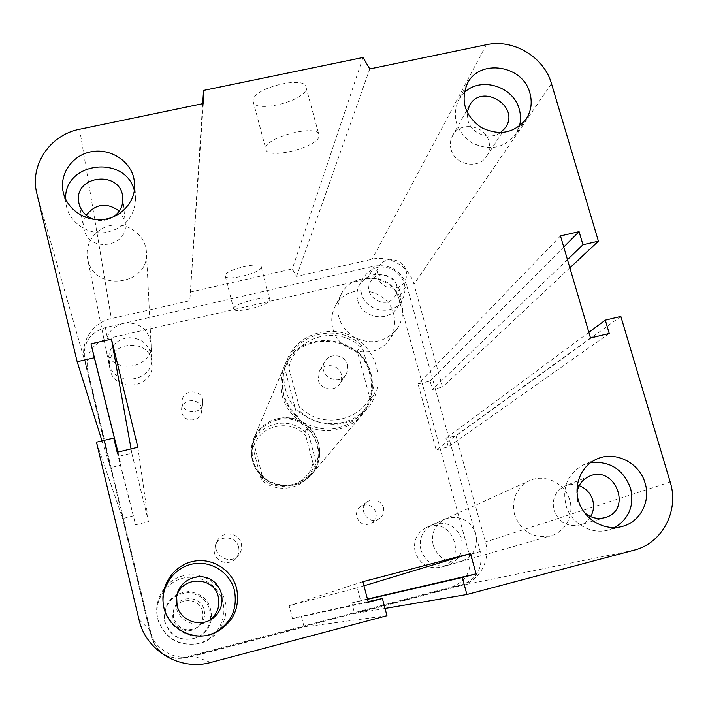 <?xml version="1.0" encoding="UTF-8"?>
<svg xmlns="http://www.w3.org/2000/svg" width="708" height="708" viewBox="0 0 708 708"><rect width="100%" height="100%" fill="white"/><g stroke="black" fill="none" stroke-linecap="round" stroke-linejoin="round"><path stroke-width="0.53" stroke-dasharray="3.54 2.66" d="M252.34 459.731C257.916 486.254 296.236 494.954 312.334 473.466C325.291 458.014 320.591 432.659 303.068 422.446C285.775 411.861 261.234 419.756 253.783 438.5C251.039 445.385 250.552 452.465 252.34 459.731M285.324 388.533C282.828 378.559 283.448 368.868 287.2 359.46C297.378 333.893 331.052 323.361 354.885 337.946C379.028 352.009 385.745 386.674 368.089 407.773C346.15 437.137 293.165 424.968 285.324 388.533M420.871 549.833C425.782 562.577 434.765 567.727 447.845 565.276C460.235 559.798 464.634 550.355 461.023 536.947C454.501 524.69 444.836 520.69 432.022 524.947C422.419 530.38 418.702 538.673 420.871 549.833M433.181 545.195C430.889 533.513 434.765 524.823 444.81 519.141C458.218 514.681 468.351 518.875 475.201 531.717C479.006 545.762 474.422 555.656 461.448 561.391C447.757 563.949 438.341 558.55 433.181 545.195M108.89 363.469C113.669 387.869 154.176 382.143 151.707 357.54C149.397 344.23 141.29 337.601 127.405 337.654C113.882 340.84 107.651 349.194 108.722 362.717L108.89 363.469M106.12 349.841L105.943 349.044C104.828 334.893 111.368 326.158 125.537 322.848C140.096 322.795 148.591 329.742 151.016 343.681C153.601 369.417 111.129 375.382 106.12 349.841M202.577 611.677C199.532 596.083 174.796 597.41 173.053 613.314C170.433 626.146 186.894 635.979 196.939 627.58C201.966 623.367 203.842 618.066 202.577 611.677M204.169 610.199C205.488 616.863 203.523 622.394 198.284 626.784C186.939 632.687 178.708 629.801 173.61 618.128L173.354 611.898C175.177 595.304 200.983 593.932 204.169 610.199M396.604 285.439C393.931 273.624 375.842 270.987 370.585 281.687C361.735 296.209 386.418 310.954 395.002 296.271C397.064 292.926 397.595 289.315 396.604 285.439M406.082 270.615C407.127 274.642 406.569 278.394 404.427 281.864C398.462 292.2 380.497 289.006 377.815 277.102L377.399 271.739L379.01 266.677C384.471 255.57 403.286 258.323 406.082 270.615M210.515 619.58C211.002 603.924 203.585 594.959 188.257 592.676C172.77 594.304 164.769 602.977 164.256 618.686L164.814 621.996C170.451 636.881 180.938 642.147 196.275 637.811C204.063 634.209 208.798 628.2 210.48 619.783M211.409 619.226C209.701 627.828 204.869 633.97 196.904 637.643C181.248 642.076 170.54 636.696 164.787 621.5L164.221 618.119C164.743 602.083 172.911 593.233 188.717 591.569C204.364 593.906 211.94 603.057 211.435 619.031M357.717 300.396C361.638 317.972 388.002 322.875 397.126 307.785C403.215 295.873 400.719 285.731 389.648 277.368C377.037 271.58 366.93 274.2 359.337 285.209C356.894 290.006 356.354 295.068 357.717 300.396M361.514 293.546C360.124 288.121 360.673 282.961 363.16 278.076C370.904 266.854 381.196 264.199 394.064 270.093C405.348 278.625 407.897 288.952 401.702 301.095C392.409 316.467 365.523 311.458 361.514 293.546M113.183 216.94C107.156 220.595 100.704 221.409 93.819 219.392M86.234 215.259C83.836 219.453 83.075 223.914 83.942 228.649L84.128 229.489C88.81 253.137 128.776 247.057 125.298 223.356L124.82 220.622L119.271 211.099M500.441 132.653C489.582 140.662 471.236 133.697 467.864 120.263L467.218 112.492M451.093 149.468C454.837 165.274 478.935 169.725 486.777 156.114C489.591 151.539 490.272 146.583 488.83 141.237C484.918 124.953 459.74 121.059 452.571 135.679C450.27 139.989 449.784 144.582 451.093 149.468M584.383 512.583L577.701 501.822L577.002 492.573M579.171 485.661C574.338 484.024 569.604 484.139 564.993 485.998C555.364 490.98 551.682 499.025 553.948 510.123C558.842 522.371 567.506 527.31 579.949 524.938C584.498 523.469 588.056 520.699 590.614 516.628M176.619 596.64L176.035 599.269L176.389 607.818C179.354 621.996 197.665 628.961 209.364 620.376M163.07 602.048L163.176 603.543C164.601 625.191 187.779 641.271 208.506 634.987M590.587 462.634L583.303 464.917C566.851 474.36 561.329 488.697 566.754 507.928C573.029 524.61 592.1 534.708 608.473 530.035L614.703 527.575M464.227 92.677L458.395 100.332C451.651 117.156 456.138 131.299 471.847 142.777C489.396 151.167 503.963 148.406 515.557 134.493L519.406 126.157M65.614 199.196L66.402 206.24C70.065 222.887 87.996 234.888 105.651 232.507C125.139 228.153 135.131 216.498 135.626 197.514L134.37 190.647M253.181 100.138L253.163 101.359C254.022 114.289 308.83 99.978 306.113 87.535C306.139 75.137 253.694 87.58 253.181 100.138M265.854 147.883C266.668 136.405 319.361 123.776 319.025 135.104C321.423 146.397 266.35 160.787 265.81 149.007L265.854 147.883M225.206 275.536L225.206 275.952C225.471 281.943 262.969 272.491 261.243 266.872C261.367 261.057 225.171 269.739 225.206 275.536M233.693 308.493C233.799 303.219 270.102 294.422 269.837 299.723C271.421 304.794 233.808 314.317 233.684 308.865L233.693 308.493M202.665 103.678L189.797 300.705L111.351 318.573C92.668 322.414 79.818 342.3 84.579 360.407L110.395 467.731L121.13 465.129L118.988 456.297L131.821 453.191L148.468 521.619L135.564 524.84L133.405 515.902L122.634 518.575L149.317 629.492C153.521 648.829 174.849 661.564 193.85 656.095L304.113 626.969L301.351 616.217L292.457 618.553L289.165 605.667L357.274 587.852L360.629 600.632L351.849 602.942L354.646 613.624L461.324 585.445C479.511 581.047 490.918 560.293 485.431 542.018L455.987 435.809L445.916 438.305L448.288 446.898L436.155 449.916L418.039 383.966L430.101 381.046L432.446 389.533L442.482 387.099L413.968 284.209C409.49 266.704 389.612 254.836 372.089 259.199L296.546 276.403L292.262 268.943L189.983 292.139M363.018 57.49L292.262 268.943M369.771 68.942L296.546 276.403M203.293 103.545L189.797 300.705M569.878 267.854L442.482 387.099M567.462 259.632L432.446 389.533M563.754 247.021L430.101 381.046M560.488 235.923L418.039 383.966M590.507 337.981L436.155 449.916M609.243 333.459L448.288 446.898M137.848 447.261L148.468 521.619M588.844 332.335L445.916 438.305M117.174 452.253L135.564 524.84M620.836 316.405L455.987 435.809M96.465 442.199L122.634 518.575M385.037 608.446L354.646 613.624M367.523 599.331L351.849 602.942M386.966 615.721L304.113 626.969M368.133 601.65L301.351 616.217M368.293 602.251L292.457 618.553M362.877 581.675L289.165 605.667M117.316 452.217L133.405 515.902M131.06 448.899L131.821 453.191M117.935 452.067L118.988 456.297M117.873 452.085L121.13 465.129M101.979 440.872L110.395 467.731M363.965 585.826L357.274 587.852M367.452 599.048L360.629 600.632M514.512 514.583C511.388 499.388 516.3 488.122 529.239 480.785C543.611 473.838 562.63 481.75 568.754 497.211C575.161 512.557 566.834 531.186 551.373 535.717C533.664 539 521.38 531.956 514.512 514.583M415.136 551.992C413.021 541.089 416.658 532.974 426.057 527.664C451.341 514.716 469.068 559.585 441.491 567.09C428.712 569.48 419.924 564.444 415.136 551.992M87.827 259.712L87.597 258.685C84.243 242.924 96.677 226.746 113.218 225.1C129.723 223.162 145.706 236.162 146.414 252.119C149.839 285.333 94.314 292.749 87.827 259.712M110.183 369.833L110.014 369.089C103.536 341.247 151.423 335.565 152.034 363.983C154.477 388.055 114.864 393.71 110.183 369.833M383.453 507.468C384.444 512.256 382.975 516.043 379.028 518.822C368.611 525.885 356.965 508.663 367.381 501.627C374.656 497.972 380.01 499.919 383.453 507.468M375.913 512.256C372.603 504.963 367.425 503.087 360.399 506.618C357.08 509.344 355.867 512.849 356.788 517.123C359.806 524.088 364.762 526.124 371.638 523.23C375.444 520.548 376.868 516.884 375.913 512.256M202.577 399.427L202.78 403.303C201.523 415.817 180.841 413.729 182.124 401.197C182.266 389.922 200.355 388.373 202.577 399.427M201.32 407.967C199.169 397.285 181.708 398.79 181.567 409.693L181.841 412.622C183.876 422.897 200.541 422.11 201.514 411.711L201.32 407.967M241.269 543.558C242.171 547.514 241.437 551.151 239.065 554.461C230.693 566.727 210.347 554.576 217.17 541.372C221.551 530.549 238.959 532.15 241.269 543.558M238.631 547.151C236.401 536.133 219.604 534.602 215.374 545.054L214.604 553.258C216.595 563.081 230.835 565.94 236.499 557.674C238.791 554.479 239.499 550.974 238.631 547.151M347.575 364.903L347.849 369.886L346.079 374.523C338.442 387.462 316.954 374.62 324.715 361.761C329.353 352.239 345.283 354.434 347.575 364.903M341.371 374.497C339.167 364.381 323.777 362.266 319.29 371.479L318.273 380.019C320.388 389.763 334.955 392.303 339.92 383.807L341.637 379.32L341.371 374.497M224.94 600.765C230.038 619.341 216.834 640.439 197.718 643.837C178.513 646.059 165.327 638.191 158.158 620.226C152.441 602.039 163.902 581.126 182.133 576.055C200.276 570.692 220.507 582.365 224.94 600.765M222.861 602.358C218.666 584.967 199.824 573.71 182.531 578.259C165.176 582.551 153.556 601.712 157.911 619.199L158.433 621.093C165.336 638.448 178.053 646.05 196.594 643.899C215.028 640.625 227.772 620.279 222.861 602.358M401.569 302.484C403.994 312.06 402.463 320.866 396.984 328.901C385.143 342.495 370.78 345.247 353.894 337.141C338.76 326.114 334.362 312.157 340.707 295.28C351.991 269.217 395.25 274.456 401.569 302.484M393.613 314.087C387.524 286.961 345.708 281.934 334.787 307.166C331.592 313.901 330.928 320.945 332.804 328.308C338.318 353.336 375.523 360.744 389.161 339.645C394.462 331.866 395.949 323.344 393.613 314.087M406.684 285.333C400.967 270.483 390.214 264.057 374.435 266.066L105.35 327.547C89.438 332.822 82.562 343.566 84.721 359.788L151.503 637.324C157.229 653.705 168.663 660.537 185.806 657.812L461.678 584.95C476.971 579.162 483.166 568.002 480.254 551.488L406.684 285.333L398.577 297.475C393.064 283.111 382.674 276.908 367.417 278.864L107.457 338.566C92.102 343.672 85.473 354.062 87.562 369.744L152.025 637.625C157.557 653.422 168.575 660.006 185.098 657.378L451.394 587.065C466.174 581.472 472.174 570.701 469.386 554.745L398.577 297.475M259.995 475.953C275.235 494.786 308.794 486.343 312.901 462.864L314.175 466.607L308.688 476.457C297.652 490.688 274.447 492.343 261.172 479.741L252.181 444.606L253.491 441.535C249.375 455.138 252.42 467.023 262.624 477.201L253.491 441.535M314.175 466.607L316.423 463.882C320.379 450.297 317.29 438.491 307.148 428.464L305.042 431.703L305.874 436.013C290.776 417.437 257.482 425.446 253.075 448.916M305.874 436.013L312.901 462.864M262.624 477.201L261.172 479.741M252.181 444.606L252.774 443.058C257.163 433.19 264.588 426.853 275.031 424.048C286.262 421.667 296.263 424.225 305.042 431.703M277.023 419.994C306.458 411.357 331.769 450.492 311.308 473.351C298.918 486.184 284.581 488.626 268.314 480.679C253.597 470.121 248.951 456.341 254.367 439.341C258.836 429.296 266.385 422.853 277.023 419.994M307.148 428.464L316.423 463.882M276.925 418.932C265.96 421.88 258.181 428.544 253.614 438.916C248.127 456.333 252.915 470.439 267.987 481.236C284.634 489.387 299.316 486.909 312.042 473.811C318.998 464.864 321.175 454.863 318.556 443.801C314.29 426.101 294.528 414.295 276.925 418.932M370.125 398.887L374.426 393.683L373.346 387.533L363.204 349.947L361.292 345.017L357.283 351.195L370.125 398.887C372.912 390.462 373.16 381.913 370.886 373.258C368.487 364.638 363.956 357.283 357.283 351.195M284.775 368.372L287.289 362.505L298.944 405.472L300.148 411.64L297.36 416.516L284.775 368.372C279.271 386.665 283.466 402.71 297.36 416.516M289.014 367.532C295.112 334.725 341.84 323.919 363.204 349.947M373.346 387.533C367.85 420.357 320.609 432.022 298.944 405.472M361.292 345.017C339.176 323.813 298.758 332.079 288.112 360.354L287.289 362.505M300.148 411.64C318.901 429.367 351.513 427.181 366.85 407.392L374.426 393.683M370.054 374.373C361.257 334.291 298.971 328.946 285.094 367.417C277.89 390.126 284.227 408.604 304.104 422.853C326.069 433.597 345.327 430.411 361.885 413.286C370.824 401.684 373.55 388.71 370.054 374.373M370.859 374.497C361.841 333.371 297.882 327.99 283.784 367.532C276.501 390.745 283.014 409.613 303.316 424.154C322.476 435.712 348.699 431.34 362.39 414.481C371.629 402.578 374.452 389.25 370.859 374.497M486.352 44.71L372.089 259.199M551.47 83.606L413.968 284.209M79.615 129.254L111.351 318.573M36.825 193.434L84.579 360.407M670.193 482.015L485.431 542.018M634.049 550.178L461.324 585.445M138.998 619.58L149.317 629.492M210.78 662.458L193.85 656.095M105.35 327.547L107.457 338.566M374.435 266.066L367.417 278.864M84.721 359.788L87.562 369.744M151.503 637.324L152.025 637.625M185.806 657.812L185.098 657.378M461.678 584.95L451.394 587.065M480.254 551.488L469.386 554.745M312.334 473.475L368.08 407.773M253.783 438.5L287.2 359.46M447.837 565.276L461.439 561.391M432.013 524.947L444.81 519.141M151.707 357.513L151.016 343.654M108.722 362.717L105.943 349.053M173.062 613.305L173.354 611.898M196.939 627.571L198.284 626.784M370.585 281.687L379.01 266.686M395.002 296.271L404.427 281.864M196.275 637.811L196.904 637.643M164.256 618.686L164.221 618.119M397.126 307.785L401.702 301.095M359.337 285.209L363.16 278.076M78.915 203.125L83.951 228.666M122.803 197.585L125.298 223.356M469.386 105.731L452.562 135.679M505.6 127.36L486.777 156.114M589.322 476.254L564.993 485.998M605.287 517.539L579.94 524.938M176.664 596.295L176.035 599.26M163.079 602.216L163.185 603.605M621.474 526.637L608.464 530.044M596.41 459.235L583.303 464.917M526.133 119.024L515.557 134.493M467.236 83.836L458.395 100.341M134.662 183.425L135.626 197.514M63.251 192.355L66.41 206.258M253.163 101.359L265.81 149.007M306.113 87.553L319.025 135.122M225.206 275.943L233.684 308.865M261.243 266.881L269.837 299.732M441.491 567.09L551.373 535.717M426.057 527.664L529.239 480.785M152.034 363.983L146.414 252.119M110.014 369.089L87.597 258.685M379.037 518.822L371.638 523.23M367.381 501.627L360.399 506.618M202.78 403.303L201.514 411.711M182.124 401.197L181.567 409.693M239.065 554.461L236.499 557.674M217.17 541.381L215.374 545.054M346.079 374.523L339.92 383.807M324.715 361.761L319.29 371.479M197.736 643.829L196.603 643.899M158.141 620.181L158.433 621.093M396.984 328.901L389.161 339.645M340.707 295.289L334.787 307.166M254.367 439.341L252.774 443.058M311.308 473.351L308.688 476.457M361.885 413.286L366.85 407.392M285.094 367.417L288.112 360.354M312.042 473.811L362.39 414.481M253.614 438.916L283.784 367.532"/><path stroke-width="1.06" d="M93.819 219.392C86.119 216.666 81.216 211.533 79.101 204.001L78.915 203.125C72.49 175.257 121.059 169.318 122.803 197.621C123.289 205.736 120.077 212.17 113.183 216.94M119.271 211.099C106.775 202.161 95.766 203.55 86.234 215.259M467.218 112.492L469.386 105.722C481.166 82.438 520.495 105.934 505.6 127.36L500.441 132.653M577.002 492.573C578.303 484.856 582.41 479.413 589.322 476.254C615.04 464.413 632.819 509.972 605.296 517.539C597.649 519.61 590.676 517.955 584.383 512.583M590.614 516.628C593.596 511.512 594.295 506.008 592.702 500.096C590.454 493.078 585.941 488.272 579.171 485.661M177.044 605.393L176.664 596.295C178.894 580.622 197.966 571.577 211.214 579.79C224.728 587.56 225.825 608.659 213.09 618.057C200.78 628.146 180.266 620.96 177.044 605.393M209.364 620.376L210.285 619.712C217.462 613.686 220.135 606.11 218.312 596.968C214.188 576.073 181.54 575.746 176.619 596.64M236.711 588.746C240.136 608.8 232.773 623.553 214.613 632.996C192.523 643.191 164.566 626.456 163.079 602.154C161.185 583.02 175.425 564.4 194.16 561.17C212.851 557.727 232.18 570.241 236.711 588.746M208.506 634.987L213.064 633.403C230.649 624.261 237.782 609.977 234.472 590.552C230.144 572.896 211.904 560.816 194.001 563.736C176.08 566.453 162.026 583.728 163.07 602.048M645.121 483.21C650.873 501.326 640.218 521.831 622.465 526.38C605.597 531.195 585.923 520.769 579.427 503.565C572.737 486.423 580.551 466.271 596.419 459.235C614.783 450.341 639.572 462.545 645.121 483.21M614.703 527.575C629.155 518.592 634.43 505.459 630.536 488.157C623.226 469.342 609.915 460.837 590.587 462.634M529.876 93.031C532.46 102.421 531.212 111.085 526.133 119.024C514.212 133.316 499.22 136.14 481.139 127.484C464.952 115.669 460.315 101.12 467.236 83.836C479.139 58.339 522.964 64.888 529.876 93.031M519.406 126.157C520.938 120.572 520.876 114.926 519.23 109.2C513.415 86.181 480.422 76.216 464.227 92.677M133.759 177.761L134.662 183.425C136.007 200.745 121.988 217.197 103.731 219.427C85.518 221.869 67.021 209.488 63.251 192.337C59.047 174.389 71.968 155.512 90.713 151.848C109.395 147.928 129.44 159.999 133.759 177.761M134.37 190.647C125.511 154.379 63.915 161.751 65.614 199.196M203.559 90.42L203.293 103.545L79.615 129.254C50.047 134.75 29.426 165.212 36.825 193.434L77.163 361.708L94.332 357.735L90.969 343.822L111.466 339.105L137.848 447.261L117.174 452.253L113.74 438.057L96.465 442.199L138.998 619.58C145.733 650.714 180.195 671.299 210.78 662.458L386.966 615.721L382.409 598.534L368.293 602.251L362.877 581.675L470.51 553.576L476.095 573.861L462.262 577.507L466.917 594.508L634.049 550.178C662.378 543.293 679.388 510.672 670.193 482.015L620.836 316.405L605.296 320.14L609.243 333.459L590.507 337.981L560.488 235.923L579.082 231.649L582.958 244.729L598.41 241.154L551.47 83.606C544.098 56.985 513.265 38.559 486.352 44.71L369.771 68.942L363.018 57.49L203.559 90.42L202.665 103.678M598.41 241.154L569.878 267.854M77.163 361.708L101.979 440.872M94.332 357.735L117.873 452.085M90.969 343.822L117.935 452.067M111.466 339.105L131.06 448.899M113.74 438.057L117.316 452.217M466.917 594.508L385.037 608.446M462.262 577.507L367.523 599.331M476.095 573.861L367.452 599.048M382.409 598.534L368.133 601.65M470.51 553.576L363.965 585.826M605.296 320.14L588.844 332.335M579.082 231.649L563.754 247.021M582.958 244.729L567.462 259.632M213.099 618.057L210.285 619.712M214.613 632.996L213.073 633.403M622.456 526.38L621.474 526.637"/></g></svg>
